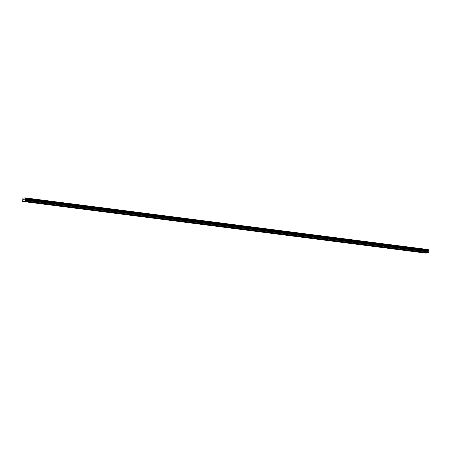 <?xml version="1.0" encoding="UTF-8"?>
<svg xmlns="http://www.w3.org/2000/svg" width="451" height="451" viewBox="0 0 451 451"><rect width="100%" height="100%" fill="white"/><g stroke="black" fill="none" stroke-linecap="round" stroke-linejoin="round"><path stroke-width="0.68" d="M25.205 197.893L25.166 201.202L22.68 201.439L22.888 198.113L25.205 197.893L428.241 249.561L428.45 249.955L428.067 250.993L428.354 252.645L427.373 252.949L26.677 201.58M37.563 202.978L36.587 202.854M47.473 204.247L46.498 204.123M57.384 205.515L56.409 205.391M67.295 206.789L66.32 206.665M77.206 208.058L76.23 207.934M87.116 209.332L86.141 209.202M97.027 210.6L96.052 210.476M106.938 211.869L105.962 211.745M116.848 213.143L115.873 213.019M126.759 214.411L125.784 214.287M136.67 215.679L135.695 215.555M146.581 216.954L145.605 216.83M156.491 218.222L155.516 218.098M166.402 219.496L165.427 219.366M176.313 220.764L175.338 220.64M186.224 222.033L185.248 221.909M196.134 223.307L195.159 223.183M206.045 224.575L205.07 224.451M215.956 225.844L214.98 225.72M225.866 227.118L224.891 226.994M235.777 228.386L234.802 228.262M245.688 229.66L244.713 229.531M255.599 230.929L254.623 230.805M265.509 232.197L264.534 232.073M275.42 233.471L274.445 233.347M285.331 234.74L284.355 234.616M295.242 236.014L294.266 235.884M305.152 237.282L304.177 237.158M315.063 238.551L314.088 238.427M324.974 239.825L323.998 239.695M334.884 241.093L333.909 240.969M344.795 242.362L343.82 242.238M354.706 243.636L353.731 243.512M364.617 244.904L363.641 244.78M374.527 246.178L373.552 246.049M384.438 247.447L383.463 247.323M394.349 248.715L393.373 248.591M404.259 249.989L403.284 249.86M414.17 251.258L413.195 251.134M424.081 252.526L423.106 252.402M426.9 252.887L425.716 253.107L22.68 201.439M23.903 199.951L23.683 199.365L23.661 200.018M24.219 199.319L24.174 199.968M423.044 252.459L413.68 251.258M426.545 253.028L23.508 201.36M426.618 252.915L423.59 252.526M413.133 251.184L403.769 249.984M403.222 249.916L393.858 248.715M393.311 248.648L383.948 247.447M383.401 247.374L374.037 246.173M373.49 246.105L364.126 244.904M363.579 244.831L354.215 243.636M353.669 243.563L344.305 242.362M343.758 242.294L334.394 241.093M333.847 241.02L324.483 239.819M323.936 239.752L314.572 238.551M314.026 238.483L304.662 237.282M304.115 237.209L294.751 236.008M294.204 235.941L284.84 234.74M284.293 234.667L274.93 233.471M274.383 233.398L265.019 232.197M264.472 232.13L255.108 230.929M254.561 230.856L245.197 229.655M244.651 229.587L235.287 228.386M234.74 228.319L225.376 227.118M224.829 227.045L215.465 225.844M214.918 225.776L205.555 224.575M205.008 224.502L195.644 223.307M195.097 223.234L185.733 222.033M185.186 221.965L175.822 220.764M175.276 220.691L165.912 219.49M165.365 219.423L156.001 218.222M155.454 218.154L146.09 216.954M145.543 216.88L136.179 215.679M135.633 215.612L126.269 214.411M125.722 214.338L116.358 213.143M115.811 213.069L106.447 211.869M105.9 211.801L96.537 210.6M95.99 210.527L86.626 209.326M86.079 209.258L76.715 208.058M76.168 207.99L66.804 206.789M66.258 206.716L56.894 205.515M56.347 205.447L46.983 204.247M46.436 204.173L37.072 202.978M36.525 202.905L27.161 201.704M26.615 201.636L23.582 201.247M27.641 201.704L24.337 201.281M428.253 249.578L25.217 197.91M428.23 250.655L25.194 198.987M428.354 252.645L25.318 200.977M428.202 252.87L25.166 201.202M428.264 249.617L25.228 197.95M428.422 249.893L25.386 198.226M428.45 249.955L25.414 198.288M428.439 250.311L25.403 198.643M428.405 250.378L25.369 198.711M428.224 250.671L25.188 199.004M428.112 250.841L25.076 199.173M428.067 250.993L25.03 199.325M428.061 251.196L25.025 199.528M428.095 251.342L25.059 199.675M428.326 251.697L25.29 200.03M428.377 251.917L25.341 200.25"/></g></svg>
